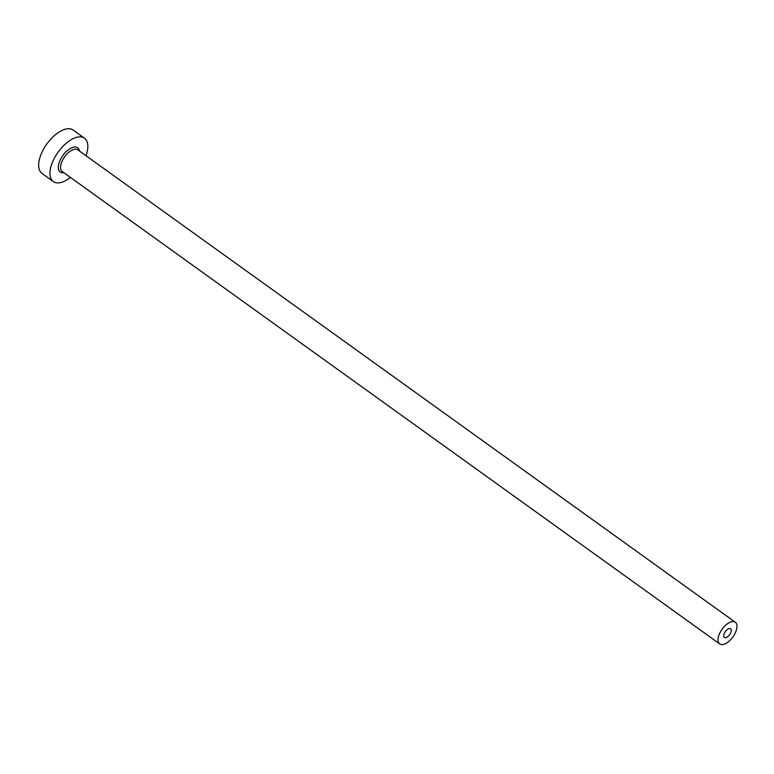 <?xml version="1.0" encoding="UTF-8"?>
<svg xmlns="http://www.w3.org/2000/svg" width="774" height="774" viewBox="0 0 774 774"><rect width="100%" height="100%" fill="white"/><g stroke="black" fill="none" stroke-linecap="round" stroke-linejoin="round"><path stroke-width="1.16" d="M730.317 633.606A5.341 2.651 125.7 0 0 730.627 628.749A5.341 2.651 125.7 0 0 724.706 632.561A5.341 2.651 125.7 0 0 724.396 637.418A5.341 2.651 125.7 0 0 730.317 633.606M720.497 631.768A13.352 6.637 125.7 0 0 719.723 643.929A13.352 6.637 125.7 0 0 734.526 634.399A13.352 6.637 125.7 0 0 735.3 622.238A13.352 6.637 125.7 0 0 720.497 631.768M86.02 155.738A26.703 13.274 125.7 0 0 84.472 138.188A26.703 13.274 125.7 0 0 54.867 157.248A26.703 13.274 125.7 0 0 53.309 181.561A26.703 13.274 125.7 0 0 70.434 177.42M84.472 138.188L73.182 130.071A26.703 13.274 125.7 0 0 43.576 149.13A26.703 13.274 125.7 0 0 42.019 173.444L53.309 181.561M63.826 172.67A14.958 7.43 -54.3 0 1 61.04 158.399A14.958 7.43 -54.3 0 1 72.021 147.65A14.958 7.43 -54.3 0 1 79.403 150.978M735.3 622.238L77.816 149.837A13.352 6.637 125.7 0 0 63.013 159.367A13.352 6.637 125.7 0 0 62.23 171.528L719.723 643.929"/></g></svg>
